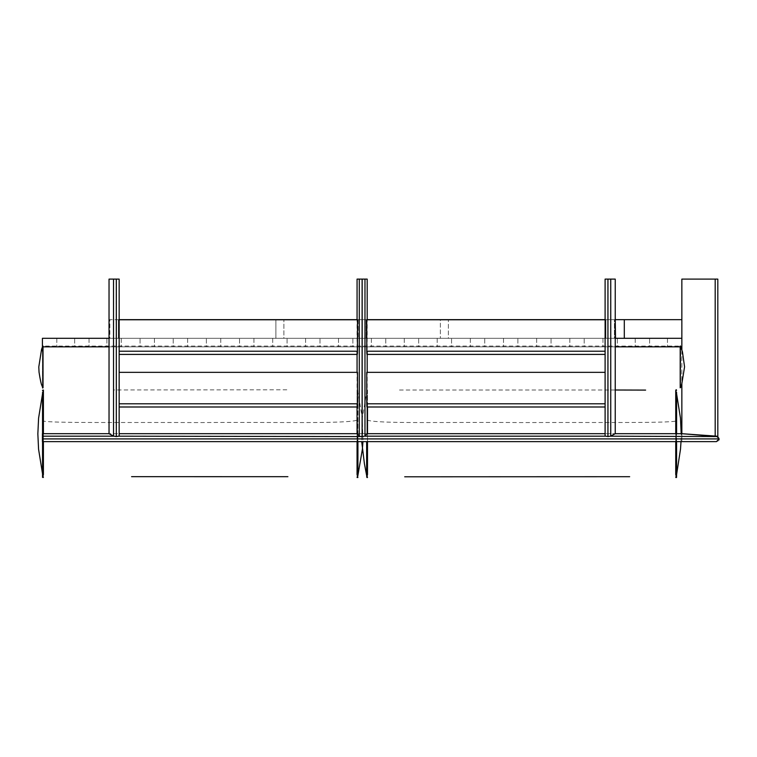 <?xml version="1.0" encoding="UTF-8"?>
<svg xmlns="http://www.w3.org/2000/svg" width="757" height="757" viewBox="0 0 757 757"><rect width="100%" height="100%" fill="white"/><g stroke="black" fill="none" stroke-linecap="round" stroke-linejoin="round"><path stroke-width="0.57" stroke-dasharray="3.79 2.84" d="M42.752 348.315L42.752 385.474M42.752 348.267L42.752 385.72M42.477 349.1L42.752 386.184M42.6 388.019L42.752 386.127M680.477 348.315L680.477 385.474M680.477 385.72L680.477 349.923M680.477 349.62L680.477 348.267M283.884 338.313L275.898 338.313L283.884 338.313L283.884 319.662L283.884 338.313M275.898 338.313L275.898 319.662L283.884 319.662L275.898 319.662L275.898 338.313M440.375 319.662L448.371 319.662L440.375 319.662L440.375 338.313L448.371 338.313L448.371 319.662L448.371 338.313L440.375 338.313L440.375 319.662M615.507 319.662L109.841 319.662L109.841 338.313L681.849 338.313L118.366 338.313L118.366 319.662L367.192 319.662L366.133 319.662L366.133 338.313L366.133 319.662L614.429 319.662L614.429 338.313L605.903 338.313L605.903 319.662L614.429 319.662L614.429 338.313L605.903 338.313L605.903 319.662L605.903 338.313L605.903 319.662L118.366 319.662L681.849 319.662L681.849 338.313L681.849 319.662M118.366 338.313L118.366 319.662L118.366 338.313L118.366 319.662L118.366 338.313L118.366 319.662L109.841 319.662L109.841 338.313L118.366 338.313L118.366 319.662L118.366 338.313L605.903 338.313L118.366 338.313M89.052 338.313L89.052 346.838L74.659 346.838L74.659 338.313L89.052 338.313L89.052 346.838L74.659 346.838L74.659 338.313L89.052 338.313M253.926 338.313L253.926 346.838L239.534 346.838L239.534 338.313L253.926 338.313L253.926 346.838L239.534 346.838L239.534 338.313L253.926 338.313M220.77 338.313L220.77 346.838L206.377 346.838L206.377 338.313L220.77 338.313L220.77 346.838L206.377 346.838L206.377 338.313L220.77 338.313M187.613 338.313L187.613 346.838L173.221 346.838L173.221 338.313L187.613 338.313L187.613 346.838L173.221 346.838L173.221 338.313L187.613 338.313M154.447 338.313L154.447 346.838L140.064 346.838L140.064 338.313L154.447 338.313L154.447 346.838L140.064 346.838L140.064 338.313L154.447 338.313M121.29 338.313L121.29 346.838L106.907 346.838L106.907 338.313L121.29 338.313L121.29 346.838L106.907 346.838L106.907 338.313L121.29 338.313M305.591 338.313L305.591 346.838L319.984 346.838L319.984 338.313L305.591 338.313L305.591 346.838L319.984 346.838L319.984 338.313L305.591 338.313M338.493 338.313L338.493 346.838L352.876 346.838L352.876 338.313L338.493 338.313L338.493 346.838L352.876 346.838L352.876 338.313L338.493 338.313M371.384 338.313L371.384 346.838L385.777 346.838L385.777 338.313L371.384 338.313L371.384 346.838L385.777 346.838L385.777 338.313L371.384 338.313M404.285 338.313L404.285 346.838L418.668 346.838L418.668 338.313L404.285 338.313L404.285 346.838L418.668 346.838L418.668 338.313L404.285 338.313M635.218 338.313L635.218 346.838L649.601 346.838L649.601 338.313L635.218 338.313L635.218 346.838L649.601 346.838L649.601 338.313L635.218 338.313M470.343 338.313L470.343 346.838L484.726 346.838L484.726 338.313L470.343 338.313L470.343 346.838L484.726 346.838L484.726 338.313L470.343 338.313M503.5 338.313L503.5 346.838L517.883 346.838L517.883 338.313L503.5 338.313L503.5 346.838L517.883 346.838L517.883 338.313L503.5 338.313M536.656 338.313L536.656 346.838L551.039 346.838L551.039 338.313L536.656 338.313L536.656 346.838L551.039 346.838L551.039 338.313L536.656 338.313M569.813 338.313L569.813 346.838L584.205 346.838L584.205 338.313L569.813 338.313L569.813 346.838L584.205 346.838L584.205 338.313L569.813 338.313M602.969 338.313L602.969 346.838L617.362 346.838L617.362 338.313L602.969 338.313L602.969 346.838L617.362 346.838L617.362 338.313L602.969 338.313M272.7 338.313L272.7 346.838L287.083 346.838L287.083 338.313L272.7 338.313L272.7 346.838L287.083 346.838L287.083 338.313L272.7 338.313M437.186 338.313L437.186 346.838L451.569 346.838L451.569 338.313L437.186 338.313L437.186 346.838L451.569 346.838L451.569 338.313L437.186 338.313M56.803 338.313L56.803 346.838L42.42 346.838L42.42 338.313L56.803 338.313L56.803 346.838L42.42 346.838L42.42 338.313L56.803 338.313M667.466 338.313L667.466 346.838L681.849 346.838L681.849 338.313L667.466 338.313L667.466 346.838L681.849 346.838L681.849 338.313L667.466 338.313M42.42 338.313L681.849 338.313L681.849 346.838L681.849 338.313L681.849 346.838L42.42 346.838L681.849 346.838L42.42 346.838L42.42 338.313L42.42 346.838L42.42 338.313L681.849 338.313L42.42 338.313M119.161 372.349L119.161 403.793C119.161 407.909 119.161 407.909 119.161 403.793C119.161 407.909 119.161 407.909 119.161 403.793L119.161 372.349L357.067 372.349L357.067 403.793C357.209 407.919 357.351 407.919 357.493 403.793M357.493 372.349L357.058 406.859L357.067 390.035L357.919 390.148L357.919 474.317M119.161 319.776L119.161 351.21C119.161 355.336 119.161 355.336 119.161 351.21C119.161 355.336 119.161 355.336 119.161 351.21L119.161 319.776L357.067 319.776L357.067 351.21C357.209 355.336 357.351 355.336 357.493 351.21M357.493 319.776L357.067 351.21L119.161 351.21M605.108 372.349L605.108 403.793C605.108 407.909 605.108 407.909 605.108 403.793C605.108 407.909 605.108 407.909 605.108 403.793L605.108 372.349L367.192 372.349L367.192 403.793C367.05 407.919 366.908 407.919 366.767 403.793M366.767 372.349L367.192 406.992M605.108 319.776L605.108 351.21C605.108 355.336 605.108 355.336 605.108 351.21C605.108 355.336 605.108 355.336 605.108 351.21L605.108 319.776L367.192 319.776L367.192 351.21C367.05 355.336 366.908 355.336 366.767 351.21M366.767 319.776L367.192 351.21L605.108 351.21M366.653 441.624L366.653 474.317M676.578 441.624L676.588 433.695M676.588 392.363L676.588 392.892M676.588 392.959L676.162 477.497M676.588 475.216L676.588 476.56M357.919 441.624L357.919 390.262M42.553 441.624L42.543 433.695M42.553 392.363L42.543 392.892M42.543 392.959L42.543 476.938M116.19 279.106L109.036 279.106L109.036 338.313L119.161 338.313L119.161 279.106L119.161 338.313L116.19 338.313L116.19 279.106L109.036 279.106L119.161 279.106L119.161 433.695L109.036 433.695L119.161 433.695L119.161 436.07M615.233 338.313L116.19 338.313M605.903 338.313L605.903 319.662L605.903 338.313L366.133 338.313L605.903 338.313M358.137 319.662L358.137 338.313L358.137 319.662M615.233 279.106L605.108 279.106L605.108 433.695L615.233 433.695L605.108 433.695L605.108 436.07M357.067 279.106L367.192 279.106M357.067 433.695L367.192 433.695L357.067 433.695L357.058 441.624M615.233 346.838L109.036 346.838M718.175 440.99L716.434 441.624L681.849 441.624L681.849 433.695L716.624 436.183L718.261 436.884M718.743 437.47L719.15 438.928M715.185 436.089L681.849 433.695L681.849 441.624L716.434 441.624L681.849 441.624L681.849 433.695L717.816 436.562L716.624 436.183L717.816 436.562L717.816 279.106L715.185 279.106L715.185 436.089L716.624 436.183M681.849 433.695L681.849 279.106L715.185 279.106M681.849 338.313L681.849 346.838M681.849 349.866L681.849 383.95M42.42 433.695L42.42 441.624L681.849 441.624M610.256 436.183L605.628 436.183L610.256 436.183M364.458 436.183L359.802 436.183L364.458 436.183M118.641 436.183L114.014 436.183L118.641 436.183M42.714 346.11L42.752 387.764L42.752 346.053L680.477 346.053L680.477 387.764L680.789 346.838M680.477 384.045L680.477 346.157L680.477 384.045M42.752 384.045L42.752 346.157L42.752 384.045M367.031 445.778L367.05 441.624M367.031 477.364L367.031 476.569M367.031 475.216L367.031 474.705M367.031 474.601L367.031 472.803M367.031 471.251L367.031 469.832M367.031 469.331L367.031 468.763M367.031 467.495L367.031 466M367.031 464.656L367.031 461.562M367.031 459.868L367.031 458.07M367.031 450.131L367.031 448.825M367.05 420.107C378.945 424.005 444.406 421.904 521.62 422.576C598.834 422.217 664.286 423.239 676.19 421.091L676.19 477.213L676.19 421.091M357.541 445.778L357.522 420.107C345.41 424.005 278.803 421.904 200.236 422.576C121.669 422.217 55.062 423.239 42.95 421.091L42.95 477.213L42.95 421.091M357.541 477.364L357.541 476.569M357.541 475.216L357.541 474.705M357.541 474.601L357.541 472.803M357.541 471.251L357.541 469.832M357.541 469.331L357.541 468.763M357.541 467.495L357.541 466M357.541 464.656L357.541 461.562M357.541 459.868L357.541 458.07M357.541 450.131L357.541 448.825M42.979 398.381L42.979 477.497L42.979 398.381M357.522 420.107L357.522 441.624M357.067 403.793L119.161 403.793M367.192 403.793L605.108 403.793M116.228 279.106L116.228 338.313M113.332 338.313L113.332 279.106M42.903 387.575L43.017 346.034L42.591 345.807L42.477 346.838M42.477 350.993L42.477 387.054L42.477 346.413L43.017 345.949L42.95 387.612M43.007 387.877L43.017 346.044L42.591 345.807L42.477 347.785L42.591 345.807L43.026 346.838M680.751 346.838L680.202 346.025L680.335 387.565M680.202 346.838L680.638 345.807L680.751 347.217L680.571 387.546M367.495 441.624L367.495 433.695M367.495 406.992L367.495 390.025L366.653 390.262M367.495 474.658L367.495 477.478L366.653 477.497M366.653 477.43L367.221 477.875L367.495 475.169L367.495 390.12L366.653 390.584M675.736 474.658L675.736 477.478L676.578 477.497M675.736 441.624L675.736 433.695M676.578 390.101L675.736 390.12L675.736 472.557L675.746 477.582L676.588 477.43M357.058 474.658L357.058 477.478L357.919 477.497L357.058 477.478M357.919 390.101L357.058 390.12L357.058 477.506L357.919 477.43M43.404 441.624L43.404 433.695M43.404 474.658L43.404 477.478L42.553 477.497M42.543 477.43L43.404 477.459L43.404 390.12M42.752 346.025L42.449 346.838M42.477 387.054L42.846 388.048M367.031 390.101L362.281 418.394L361.704 441.624M681.016 441.624L681.196 433.695M676.588 393.754L676.162 390.101M615.233 390.006L397.851 390.025M357.541 390.101L362.329 417.978L362.953 441.624M42.979 477.497L42.543 473.844M42.543 393.754L42.979 390.101M286.827 389.798L113.645 389.95"/><path stroke-width="1.14" d="M42.752 387.527L42.6 388.019M615.507 338.313L615.233 319.662M624.298 338.313L624.298 319.662L615.507 319.662M624.298 319.662L681.849 319.662M605.108 319.662L367.192 319.662L605.108 319.662M357.067 319.662L119.161 319.662L357.067 319.662M357.067 403.793C357.209 407.919 357.351 407.919 357.493 403.793L357.493 372.349L119.161 372.349M357.067 372.349L357.067 351.21C357.209 355.336 357.351 355.336 357.493 351.21L357.493 319.776L119.161 319.776M367.192 403.793C367.05 407.919 366.908 407.919 366.767 403.793L366.767 372.349L605.108 372.349M367.192 372.349L367.192 351.21C367.05 355.336 366.908 355.336 366.767 351.21L366.767 319.776L605.108 319.776M366.653 474.317L366.653 441.624M676.588 476.56L676.578 441.624M676.588 433.695L676.588 392.363M681.016 441.624L680.496 449.232L676.588 474.601M676.588 474.705L676.588 475.216M357.919 474.317L357.919 441.624M43.404 477.478L42.543 476.938L42.543 477.43L42.553 441.624M42.543 433.695L42.553 392.363M607.947 436.562L605.108 436.07L605.108 279.106L607.947 279.106L607.947 436.562L610.748 436.098L615.233 433.695L681.849 433.695L716.624 436.183L719.15 438.899L718.885 440.082M607.947 279.106L615.233 279.106L615.233 433.695M116.341 436.562L119.161 436.07L119.161 279.106L116.313 279.106L116.313 436.562L116.341 279.106M116.313 279.106L113.522 279.106L113.522 436.098L116.313 436.562M113.522 279.106L109.036 279.106L109.036 433.695L113.522 436.098M367.192 319.776L367.192 279.106L357.067 279.106L357.067 319.776M367.192 406.992L367.192 433.695L364.978 436.089L362.158 436.562L118.641 436.183M359.291 279.106L359.291 436.089L359.802 436.183M359.291 436.089L357.067 433.695L357.058 406.992L357.067 433.695L119.161 433.695M681.849 383.95L681.849 433.695L717.816 436.562L717.816 279.106L681.849 279.106L681.849 346.838L615.233 346.838M109.036 346.838L42.42 346.838L42.42 338.313L109.036 338.313M681.849 338.313L615.233 338.313M716.851 436.212L719.15 438.899L716.434 441.624L719.15 438.899L42.42 438.899L42.42 433.695L109.036 433.695M610.256 436.183L717.816 436.562M681.849 346.838L681.849 349.866M716.434 441.624L42.42 441.624L42.42 438.909L719.15 438.909M367.192 433.695L605.108 433.695M605.628 436.183L364.458 436.183M114.014 436.183L42.42 436.183M367.05 441.624L367.031 477.364M367.031 476.569L367.031 475.216M367.031 472.803L367.031 471.251M367.031 469.832L367.031 469.331M367.031 468.763L367.031 467.495M367.031 466L367.031 464.656M367.031 461.562L367.031 459.868M367.031 458.07L367.031 450.131M367.031 448.825L367.031 445.778M357.522 441.624L357.541 477.364M357.541 476.569L357.541 475.216M357.541 472.803L357.541 471.251M357.541 469.832L357.541 469.331M357.541 468.763L357.541 467.495M357.541 466L357.541 464.656M357.541 461.562L357.541 459.868M357.541 458.07L357.541 450.131M357.541 448.825L357.541 445.778M357.493 403.793L119.161 403.793M357.493 351.21L119.161 351.21M366.767 403.793L605.108 403.793M366.767 351.21L605.108 351.21M610.748 279.106L610.748 436.098M607.928 436.562L607.928 279.106M362.111 279.106L362.111 436.562M362.158 279.106L362.158 436.562M364.978 279.106L364.978 436.089M715.185 279.106L715.185 436.089M42.912 346.233L42.884 387.565M43.017 346.034L43.026 387.783M42.477 350.993L42.477 349.1M680.316 346.233L680.325 387.575M680.202 346.044L680.202 387.783M119.161 406.992L357.285 406.992M119.161 354.408L357.285 354.408M366.984 406.992L605.108 406.992M366.984 354.408L605.108 354.408M367.495 474.658L367.495 441.624M367.495 433.695L367.495 406.992M367.495 477.478L366.653 476.938M675.736 477.478L676.578 477.497M675.736 474.658L675.736 441.624M675.736 433.695L675.736 390.48L676.162 389.694L676.578 390.262M357.058 477.478L357.919 477.497L357.058 477.478M357.058 474.658L357.058 441.624M43.404 474.658L43.404 441.624M43.404 433.695L43.404 390.073L42.553 390.262M43.404 390.12L42.543 390.584M680.477 346.025L682.454 351.873L684.565 366.89L681.726 384.348L680.571 387.546M42.752 346.025L41.55 349.441L38.796 366.956L39.042 372.179C40.235 379.929 41.228 384.48 42.032 385.824L42.752 387.792M361.704 441.624L364.391 463.577L367.031 477.497M681.196 433.695L680.477 418.157L676.588 393.754M645.626 390.101L615.233 390.006M404.702 476.796L629.663 476.702M362.953 441.624L362.348 449.469L357.541 477.497M42.543 473.844L38.569 449.232L37.85 433.903L38.588 418.157L42.543 393.754M131.576 476.664L287.897 476.692"/></g></svg>
